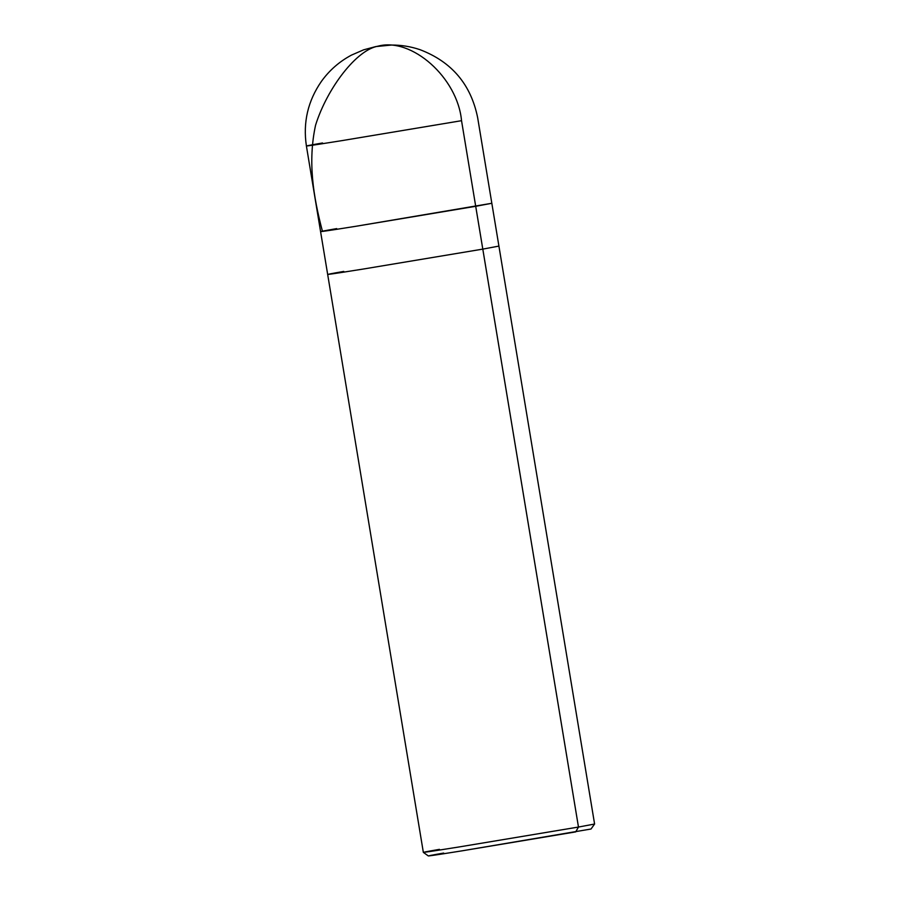 <?xml version="1.0" encoding="UTF-8"?>
<svg xmlns="http://www.w3.org/2000/svg" width="901" height="901" viewBox="0 0 901 901"><rect width="100%" height="100%" fill="white"/><g stroke="black" fill="none" stroke-linecap="round" stroke-linejoin="round"><path stroke-width="1.35" d="M322.524 142.977C294.683 147.82 305.405 146.514 342.031 140.612L461.537 120.689L475.705 206.306L491.822 203.277L356.199 226.23C319.573 232.143 308.852 233.438 336.704 228.606C308.852 233.438 319.573 232.143 356.199 226.23L475.705 206.306L461.537 120.689C457.629 77.824 411.611 36.873 377.857 46.21L376.99 46.356L377.857 46.21C411.611 36.873 457.629 77.824 461.537 120.689L342.031 140.612C305.405 146.514 294.683 147.82 322.524 142.977L306.408 146.007L423.346 852.369M306.408 146.007C302.871 122.502 307.86 100.957 321.398 81.405C329.372 70.312 339.384 61.561 351.424 55.13L363.666 49.814L375.785 46.582L391.406 45.05C401.249 44.994 410.822 46.548 420.136 49.724C451.761 61.831 470.941 84.48 477.654 117.659L594.592 824.021L591.022 829.021L462.168 850.814C427.378 856.434 417.197 857.673 443.652 853.067C417.197 857.673 427.378 856.434 462.168 850.814L575.705 831.893L578.476 827.05L594.592 824.032L578.476 827.05L482.801 249.115L498.917 246.086L482.801 249.115L475.593 205.608L475.705 206.306L356.199 226.23C319.573 232.143 308.852 233.438 336.704 228.606L320.587 231.625M336.704 228.606C308.852 233.438 319.573 232.143 356.199 226.23L475.705 206.306L578.476 827.05L576.133 831.139M343.788 271.415C315.947 276.258 326.669 274.951 363.283 269.039L482.801 249.115L363.283 269.039C326.669 274.951 315.947 276.258 343.788 271.415L327.671 274.445M439.463 849.35C411.622 854.182 422.344 852.887 458.969 846.974L578.476 827.05L458.969 846.974C422.344 852.887 411.622 854.182 439.463 849.35L423.346 852.38L428.335 855.95M378.544 46.12C356.954 49.059 327.097 88.219 315.564 125.205C307.613 161.887 313.39 196.621 322.265 230.645"/></g></svg>
